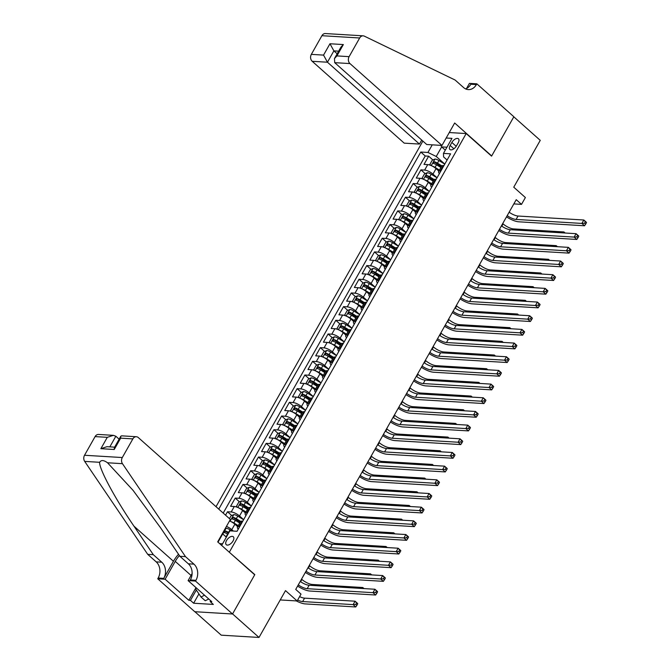 <?xml version="1.0" encoding="UTF-8"?>
<svg xmlns="http://www.w3.org/2000/svg" width="671" height="671" viewBox="0 0 671 671"><rect width="100%" height="100%" fill="white"/><g stroke="black" fill="none" stroke-linecap="round" stroke-linejoin="round"><path stroke-width="1.01" d="M233.063 540.935A5.318 2.785 -48.3 0 0 233.332 536.766A5.318 2.785 -48.3 0 0 226.53 540.541A5.318 2.785 -48.3 0 0 226.27 544.709A5.318 2.785 -48.3 0 0 233.063 540.935M194.884 611.717L221.237 635.169L259.006 637.45L232.569 613.931L254.812 574.611L229.054 552.007M422.864 141.086L216.02 506.689M229.432 552.032L466.186 133.563L491.566 156.142L513.81 116.829L540.256 140.348L513.751 187.184L525.385 197.534L521.518 204.37L516.234 199.673L295.718 589.423L301.011 594.12L297.144 600.964L285.51 590.614L259.006 637.45M438.834 171.113L436.049 168.631A6.643 2.156 -150.5 0 0 427.737 164.621L424.013 164.395L428.652 156.192L432.904 159.975M437.282 163.867L441.04 167.213M437.064 177.756L432.954 174.099A6.643 2.156 -150.5 0 0 424.642 170.09L420.918 169.864L425.171 173.646M429.549 177.538L433.307 180.885M420.918 169.864L416.272 178.067L420.004 178.293A6.643 2.156 -150.5 0 1 428.316 182.302L431.101 184.785M423.367 198.465L420.574 195.982A6.643 2.156 -150.5 0 0 412.262 191.973L408.538 191.747L413.177 183.544L417.429 187.326M421.807 191.218L425.565 194.565M415.626 212.137L412.841 209.654A6.643 2.156 -150.5 0 0 404.529 205.645L400.797 205.418L405.443 197.215L409.696 200.998M414.074 204.89L417.832 208.236M407.893 225.808L405.099 223.334A6.643 2.156 -150.5 0 0 396.787 219.325L393.063 219.098L397.702 210.895L401.954 214.678M406.332 218.57L410.098 221.916M400.151 239.488L397.366 237.006A6.643 2.156 -150.5 0 0 389.054 232.996L385.322 232.77L389.968 224.567L394.221 228.35M398.599 232.241L402.357 235.588M392.418 253.16L389.625 250.686A6.643 2.156 -150.5 0 0 381.313 246.676L377.588 246.45L382.227 238.239L386.479 242.03M390.858 245.921L394.623 249.268M384.676 266.84L381.891 264.357A6.643 2.156 -150.5 0 0 373.579 260.348L369.847 260.122L374.493 251.919L378.746 255.701M383.124 259.593L386.882 262.94M376.943 280.512L374.15 278.037A6.643 2.156 -150.5 0 0 365.838 274.028L362.114 273.802L366.752 265.59L371.013 269.373M375.383 273.273L379.149 276.62M369.201 294.192L366.416 291.709A6.643 2.156 -150.5 0 0 358.104 287.7L354.38 287.473L359.019 279.27L363.271 283.053M367.649 286.945L371.407 290.291M361.468 307.863L358.675 305.389A6.643 2.156 -150.5 0 0 350.363 301.371L346.639 301.153L351.285 292.942L355.538 296.725M359.908 300.625L363.674 303.963M353.726 321.543L350.941 319.06A6.643 2.156 -150.5 0 0 342.629 315.051L338.905 314.825L343.544 306.622L347.796 310.405M352.174 314.296L355.932 317.643M345.993 335.215L343.208 332.732A6.643 2.156 -150.5 0 0 334.888 328.723L331.164 328.496L335.81 320.293L340.063 324.076M344.441 327.976L348.199 331.315M338.251 348.895L335.466 346.412A6.643 2.156 -150.5 0 0 327.154 342.403L323.43 342.176L328.069 333.973L332.321 337.756M336.699 341.648L340.457 344.995M330.518 362.566L327.733 360.084A6.643 2.156 -150.5 0 0 319.413 356.075L315.689 355.848L320.335 347.645L324.588 351.428M328.966 355.32L332.724 358.666M322.776 376.238L319.992 373.764A6.643 2.156 -150.5 0 0 311.68 369.755L307.955 369.528L312.594 361.325L316.846 365.108M321.224 369L324.982 372.346M315.043 389.918L312.258 387.435A6.643 2.156 -150.5 0 0 303.938 383.426L300.214 383.2L304.86 374.997L309.113 378.78M313.491 382.671L317.249 386.018M307.31 403.59L304.517 401.115A6.643 2.156 -150.5 0 0 296.205 397.106L292.481 396.88L297.119 388.668L301.371 392.46M305.75 396.351L309.507 399.698M299.568 417.27L296.783 414.787A6.643 2.156 -150.5 0 0 288.471 410.778L284.739 410.551L289.386 402.348L293.638 406.131M298.016 410.023L301.774 413.37M291.835 430.941L289.042 428.467A6.643 2.156 -150.5 0 0 280.73 424.458L277.006 424.231L281.644 416.02L285.896 419.803M290.275 423.703L294.041 427.05M284.093 444.621L281.308 442.139A6.643 2.156 -150.5 0 0 272.996 438.129L269.264 437.903L273.911 429.7L278.163 433.483M282.541 437.375L286.299 440.721M276.36 458.293L273.567 455.819A6.643 2.156 -150.5 0 0 265.255 451.801L261.531 451.583L266.169 443.372L270.421 447.154M274.8 451.055L278.566 454.393M268.618 471.973L265.833 469.49A6.643 2.156 -150.5 0 0 257.521 465.481L253.789 465.255L258.436 457.052L262.688 460.834M267.066 464.726L270.824 468.073M260.885 485.645L258.092 483.162A6.643 2.156 -150.5 0 0 249.78 479.153L246.056 478.926L250.694 470.723L254.946 474.506M259.325 478.406L263.091 481.744M253.143 499.325L250.358 496.842A6.643 2.156 -150.5 0 0 242.046 492.833L238.322 492.606L242.961 484.403L247.213 488.186M251.591 492.078L255.349 495.424M245.41 512.996L242.617 510.514A6.643 2.156 -150.5 0 0 234.305 506.504L230.581 506.278L235.227 498.075L239.48 501.858M243.85 505.749L247.616 509.096M225.548 515.177L227.486 511.755L231.738 515.538M236.117 519.429L239.874 522.776M451.868 142.453L450.166 145.464A5.15 2.692 -48.3 0 0 449.905 149.499A5.15 2.692 -48.3 0 0 456.49 145.842L458.192 142.839A5.15 2.692 -48.3 0 0 458.452 138.796A5.15 2.692 -48.3 0 0 451.868 142.453L456.205 146.312M449.276 132.539L466.186 133.563M221.656 545.422L229.91 530.845L237.056 531.273L450.602 153.835L443.456 153.399L443.598 156.922L447.096 160.025M445.301 150.136L441.669 146.899L436.251 156.477L427.939 152.46L420.792 152.032L218.754 509.13M427.939 152.46L432.25 144.844M446.181 138.008L451.969 138.36L443.456 153.399M237.668 526.668L234.884 524.194A6.643 2.156 -150.5 0 0 229.524 520.948M233.349 531.055L231.789 529.662L234.884 524.194M243.632 519.639L239.522 515.991L242.617 510.514M251.373 505.968L247.264 502.311L250.358 496.842M259.107 492.288L254.997 488.639L258.092 483.162M266.848 478.616L262.738 474.959L265.833 469.49M274.582 464.944L270.472 461.287L273.567 455.819M282.323 451.264L278.213 447.607L281.308 442.139M290.057 437.593L285.947 433.936L289.042 428.467M297.798 423.913L293.688 420.256L296.783 414.787M305.531 410.241L301.422 406.584L304.517 401.115M313.273 396.561L309.163 392.904L312.258 387.435M321.006 382.889L316.897 379.232L319.992 373.764M328.748 369.209L324.638 365.561L327.733 360.084M336.481 355.538L332.371 351.881L335.466 346.412M344.215 341.858L340.113 338.209L343.208 332.732M351.956 328.186L347.846 324.529L350.941 319.06M359.69 314.514L355.588 310.858L358.675 305.389M367.431 300.834L363.321 297.178L366.416 291.709M375.164 287.163L371.055 283.506L374.15 278.037M382.906 273.483L378.796 269.826L381.891 264.357M390.639 259.811L386.53 256.154L389.625 250.686M398.381 246.131L394.271 242.474L397.366 237.006M406.114 232.46L402.004 228.803L405.099 223.334M413.856 218.78L409.746 215.131L412.841 209.654M421.589 205.108L417.479 201.451L420.574 195.982M429.331 191.428L425.221 187.779L428.316 182.302M428.652 156.192L425.238 155.982L223.2 513.08M227.486 511.755L231.21 511.973A6.643 2.156 29.5 0 1 239.522 515.991M235.227 498.075L238.951 498.301A6.643 2.156 29.5 0 1 247.264 502.311M242.961 484.403L246.685 484.63A6.643 2.156 29.5 0 1 254.997 488.639M250.694 470.723L254.426 470.95A6.643 2.156 29.5 0 1 262.738 474.959M258.436 457.052L262.16 457.278A6.643 2.156 29.5 0 1 270.472 461.287M266.169 443.372L269.901 443.598A6.643 2.156 29.5 0 1 278.213 447.607M273.911 429.7L277.635 429.926A6.643 2.156 29.5 0 1 285.947 433.936M281.644 416.02L285.376 416.246A6.643 2.156 29.5 0 1 293.688 420.256M289.386 402.348L293.11 402.575A6.643 2.156 29.5 0 1 301.422 406.584M297.119 388.668L300.843 388.895A6.643 2.156 29.5 0 1 309.163 392.904M304.86 374.997L308.585 375.223A6.643 2.156 29.5 0 1 316.897 379.232M312.594 361.325L316.318 361.543A6.643 2.156 29.5 0 1 324.638 365.561M320.335 347.645L324.059 347.872A6.643 2.156 29.5 0 1 332.371 351.881M328.069 333.973L331.793 334.2A6.643 2.156 29.5 0 1 340.113 338.209M335.81 320.293L339.534 320.52A6.643 2.156 29.5 0 1 347.846 324.529M343.544 306.622L347.268 306.848A6.643 2.156 29.5 0 1 355.588 310.858M351.285 292.942L355.009 293.168A6.643 2.156 29.5 0 1 363.321 297.178M359.019 279.27L362.743 279.497A6.643 2.156 29.5 0 1 371.055 283.506M366.752 265.59L370.484 265.817A6.643 2.156 29.5 0 1 378.796 269.826M374.493 251.919L378.218 252.145A6.643 2.156 29.5 0 1 386.53 256.154M382.227 238.239L385.959 238.465A6.643 2.156 29.5 0 1 394.271 242.474M389.968 224.567L393.692 224.793A6.643 2.156 29.5 0 1 402.004 228.803M397.702 210.895L401.434 211.113A6.643 2.156 29.5 0 1 409.746 215.131M405.443 197.215L409.167 197.442A6.643 2.156 29.5 0 1 417.479 201.451M413.177 183.544L416.909 183.762A6.643 2.156 29.5 0 1 425.221 187.779M440.847 171.071L440.159 171.03A6.643 2.156 -150.5 0 0 438.608 171.524A6.643 2.156 -150.5 0 0 439.396 173.638M443.942 165.603L443.254 165.561A6.643 2.156 -150.5 0 0 441.703 166.047L438.608 171.524M436.209 179.274L435.513 179.232A6.643 2.156 -150.5 0 0 433.961 179.727L430.866 185.196A6.643 2.156 29.5 0 1 432.418 184.701L433.114 184.743M428.467 192.954L427.779 192.912A6.643 2.156 -150.5 0 0 426.228 193.399L423.133 198.868A6.643 2.156 29.5 0 1 424.684 198.381L425.372 198.423M420.734 206.626L420.038 206.584A6.643 2.156 -150.5 0 0 418.486 207.079L415.391 212.548A6.643 2.156 29.5 0 1 416.951 212.053L417.639 212.095M412.992 220.306L412.304 220.264A6.643 2.156 -150.5 0 0 410.753 220.751L407.658 226.219A6.643 2.156 29.5 0 1 409.209 225.733L409.897 225.775M405.259 233.978L404.571 233.936A6.643 2.156 -150.5 0 0 403.011 234.431L399.916 239.899A6.643 2.156 29.5 0 1 401.476 239.404L402.164 239.446M397.517 247.649L396.829 247.607A6.643 2.156 -150.5 0 0 395.278 248.102L392.183 253.571A6.643 2.156 29.5 0 1 393.734 253.084L394.422 253.126M389.784 261.329L389.096 261.287A6.643 2.156 -150.5 0 0 387.544 261.782L384.449 267.251A6.643 2.156 29.5 0 1 386.001 266.756L386.689 266.798M382.042 275.001L381.354 274.959A6.643 2.156 -150.5 0 0 379.803 275.454L376.708 280.923A6.643 2.156 29.5 0 1 378.259 280.436L378.947 280.478M374.309 288.681L373.621 288.639A6.643 2.156 -150.5 0 0 372.07 289.126L368.975 294.603A6.643 2.156 29.5 0 1 370.526 294.108L371.214 294.15M366.567 302.353L365.88 302.311A6.643 2.156 -150.5 0 0 364.328 302.806L361.233 308.274A6.643 2.156 29.5 0 1 362.785 307.779L363.472 307.821M358.834 316.033L358.146 315.991A6.643 2.156 -150.5 0 0 356.595 316.477L353.5 321.954A6.643 2.156 29.5 0 1 355.051 321.459L355.739 321.501M351.092 329.704L350.405 329.662A6.643 2.156 -150.5 0 0 348.853 330.157L345.758 335.626A6.643 2.156 29.5 0 1 347.31 335.131L347.997 335.173M343.359 343.384L342.671 343.342A6.643 2.156 -150.5 0 0 341.12 343.829L338.025 349.297A6.643 2.156 29.5 0 1 339.576 348.811L340.264 348.853M335.617 357.056L334.93 357.014A6.643 2.156 -150.5 0 0 333.378 357.509L330.283 362.977A6.643 2.156 29.5 0 1 331.835 362.483L332.522 362.525M327.884 370.736L327.196 370.694A6.643 2.156 -150.5 0 0 325.645 371.18L322.55 376.649A6.643 2.156 29.5 0 1 324.101 376.163L324.789 376.205M320.151 384.408L319.455 384.366A6.643 2.156 -150.5 0 0 317.903 384.86L314.808 390.329A6.643 2.156 29.5 0 1 316.36 389.834L317.056 389.876M312.409 398.079L311.721 398.037A6.643 2.156 -150.5 0 0 310.17 398.532L307.075 404.001A6.643 2.156 29.5 0 1 308.626 403.514L309.314 403.556M304.676 411.759L303.98 411.717A6.643 2.156 -150.5 0 0 302.428 412.212L299.333 417.681A6.643 2.156 29.5 0 1 300.885 417.186L301.581 417.228M296.934 425.431L296.246 425.389A6.643 2.156 -150.5 0 0 294.695 425.884L291.6 431.352A6.643 2.156 29.5 0 1 293.152 430.866L293.839 430.908M289.201 439.111L288.513 439.069A6.643 2.156 -150.5 0 0 286.953 439.555L283.858 445.032A6.643 2.156 29.5 0 1 285.418 444.538L286.106 444.579M281.459 452.782L280.772 452.74A6.643 2.156 -150.5 0 0 279.22 453.235L276.125 458.704A6.643 2.156 29.5 0 1 277.677 458.209L278.364 458.251M273.726 466.462L273.038 466.42A6.643 2.156 -150.5 0 0 271.487 466.907L268.392 472.384A6.643 2.156 29.5 0 1 269.943 471.889L270.631 471.931M265.984 480.134L265.297 480.092A6.643 2.156 -150.5 0 0 263.745 480.587L260.65 486.056A6.643 2.156 29.5 0 1 262.202 485.561L262.889 485.603M258.251 493.814L257.563 493.772A6.643 2.156 -150.5 0 0 256.012 494.259L252.917 499.727A6.643 2.156 29.5 0 1 254.468 499.241L255.156 499.283M250.509 507.486L249.822 507.444A6.643 2.156 -150.5 0 0 248.27 507.939L245.175 513.407A6.643 2.156 29.5 0 1 246.727 512.912L247.414 512.954M242.776 521.166L242.088 521.124A6.643 2.156 -150.5 0 0 240.537 521.61L237.442 527.079A6.643 2.156 29.5 0 1 238.993 526.592L239.681 526.634M444.806 164.085L436.251 156.477M280.226 599.941L297.144 600.964M513.835 203.909L521.518 204.37M446.953 147.217L441.669 146.899L440.822 145.364M219.643 543.627L222.571 543.812M226.337 537.152L222.705 533.915L218.025 542.193M425.238 155.982L420.792 152.032M228.375 533.101L227.997 532.866A2.239 0.73 29.5 0 0 227.066 532.388L225.548 531.038L224.617 532.673A4.403 1.426 29.5 0 1 227.637 534.032L227.981 534.242M431.663 187.31A6.643 2.156 29.5 0 1 430.866 185.196M423.921 200.981A6.643 2.156 29.5 0 1 423.133 198.868M416.188 214.661A6.643 2.156 29.5 0 1 415.391 212.548M408.446 228.333A6.643 2.156 29.5 0 1 407.658 226.219M400.713 242.013A6.643 2.156 29.5 0 1 399.916 239.899M392.971 255.685A6.643 2.156 29.5 0 1 392.183 253.571M385.238 269.365A6.643 2.156 29.5 0 1 384.449 267.251M377.496 283.036A6.643 2.156 29.5 0 1 376.708 280.923M369.763 296.716A6.643 2.156 29.5 0 1 368.975 294.603M362.021 310.388A6.643 2.156 29.5 0 1 361.233 308.274M354.288 324.068A6.643 2.156 29.5 0 1 353.5 321.954M346.546 337.739A6.643 2.156 29.5 0 1 345.758 335.626M338.813 351.411A6.643 2.156 29.5 0 1 338.025 349.297M331.08 365.091A6.643 2.156 29.5 0 1 330.283 362.977M323.338 378.763A6.643 2.156 29.5 0 1 322.55 376.649M315.605 392.443A6.643 2.156 29.5 0 1 314.808 390.329M307.863 406.114A6.643 2.156 29.5 0 1 307.075 404.001M300.13 419.794A6.643 2.156 29.5 0 1 299.333 417.681M292.388 433.466A6.643 2.156 29.5 0 1 291.6 431.352M284.655 447.146A6.643 2.156 29.5 0 1 283.858 445.032M276.913 460.818A6.643 2.156 29.5 0 1 276.125 458.704M269.18 474.498A6.643 2.156 29.5 0 1 268.392 472.384M261.438 488.169A6.643 2.156 29.5 0 1 260.65 486.056M253.705 501.849A6.643 2.156 29.5 0 1 252.917 499.727M245.963 515.521A6.643 2.156 29.5 0 1 245.175 513.407M226.429 526.416A6.643 2.156 29.5 0 1 231.789 529.662M238.23 529.193A6.643 2.156 29.5 0 1 237.442 527.079M509.138 212.204A8.304 2.692 -150.5 0 0 518.037 216.028L583.829 220.004L586.471 222.361L585.364 221.816L584.592 223.183L585.649 224.122L586.42 222.755M507.201 215.626A8.304 2.692 -150.5 0 0 516.1 219.442L581.891 223.426L583.829 220.004L585.364 221.816M584.592 223.183L581.891 223.426L584.533 225.775L518.742 221.799A12.455 4.043 29.5 0 1 506.513 216.842M584.533 225.775L585.649 224.122M432.258 166.098A4.403 1.426 29.5 0 1 435.068 167.389L439.421 170.082M436.779 169.277L439.069 170.694M430.765 165.41L429.893 164.387L432.208 160.277L435.026 159.035A4.403 1.426 29.5 0 1 438.935 160.554L444.756 164.152M441.853 165.863L437.467 163.154A4.403 1.426 -150.5 0 0 434.456 161.795L433.525 163.439A4.403 1.426 29.5 0 1 436.536 164.789L440.889 167.482M434.456 161.795L435.974 163.154A2.239 0.73 29.5 0 1 436.896 163.632L441.468 166.458M502.713 223.56L503.091 223.896A8.304 2.692 -150.5 0 0 513.483 228.903L563.959 231.956L565.158 233.022M563.422 232.912L563.959 231.956L564.848 233.005M208.765 598.993L205.234 600.738L201.006 596.98L195.638 589.021L196.276 587.88M204.529 595.227L201.006 596.98M441.979 145.431L349.968 63.577L334.703 62.655L426.722 144.508L441.979 145.431L454.67 123.003L491.684 155.94L513.852 116.754L476.838 83.825L469.432 83.38L466.563 88.446M421.732 140.08L419.467 144.072L404.21 143.149L312.2 61.296A4.982 3.925 -86.5 0 1 311.344 54.368L321.904 35.706A4.982 3.925 -86.5 0 1 325.385 33.55L363.154 35.831A4.982 3.925 93.5 0 1 364.345 36.15L455.131 80.042L463.594 87.566A11.625 9.159 93.5 0 0 468.308 89.595A11.625 9.159 93.5 0 0 476.41 84.58L476.838 83.825M311.344 54.368L323.548 55.106L329.964 43.758L343.342 44.563L336.917 55.911L349.113 56.649L359.673 37.987L321.904 35.706M419.467 144.072L327.456 62.218L312.2 61.296M363.154 35.831A4.982 3.925 93.5 0 0 359.673 37.987M349.113 56.649A4.982 3.925 93.5 0 0 349.968 63.577M465.548 88.874A11.625 9.159 93.5 0 0 470.824 84.244L476.41 84.58M337.161 53.789L333.881 50.87L327.456 62.218L323.548 55.106M329.964 43.758L333.881 50.87L338.654 51.155M343.342 44.563L340.893 47.205L334.468 58.553L334.703 62.655M336.917 55.911L334.468 58.553M119.128 439.161L115.848 436.242L109.834 446.869M185.49 556.628L179.903 556.293L160.57 527.792L133.043 490.325L107.519 462.772C103.745 460.029 101.111 459.87 99.627 462.294C99.014 468.761 115.236 498.922 133.982 526.181L153.307 554.682L161.77 562.206A11.625 9.159 -86.5 0 1 163.758 578.368L158.163 578.033L157.744 578.779L194.758 611.709L232.527 613.999L254.695 574.812L217.681 541.883L230.371 519.455L138.352 437.601A4.982 3.925 93.5 0 0 136.33 436.729A4.982 3.925 93.5 0 0 132.858 438.884L122.298 457.547A4.982 3.925 93.5 0 0 122.457 463.678L185.49 556.628L193.953 564.152A11.625 9.159 -86.5 0 1 195.94 580.314L195.513 581.069L232.527 613.999M153.307 554.682L147.721 554.347L156.184 561.87A11.625 9.159 -86.5 0 1 158.163 578.033M195.94 580.314L190.346 579.979A11.625 9.159 -86.5 0 0 188.358 563.816L179.903 556.293M132.858 438.884L120.663 438.146L114.238 449.495L100.868 448.689L107.293 437.333L95.089 436.595L84.529 455.265L122.298 457.547M99.627 462.294L84.689 461.396L147.721 554.347M195.513 581.069L188.106 580.616L211.801 601.694L210.166 601.593L210.677 600.696M198.918 593.894L193.642 603.229L213.344 604.42L210.166 601.593M193.642 603.229L190.463 600.402L188.836 600.302L165.141 579.232L157.744 578.779M179.417 555.58A18.687 9.78 -48.3 0 0 175.24 561.384L165.141 579.232M188.106 580.616L192.107 573.554M178.528 554.263A21.64 11.323 -48.3 0 0 173.428 561.275L163.758 578.368M84.689 461.396A4.982 3.925 -86.5 0 1 84.529 455.265M95.089 436.595A4.982 3.925 -86.5 0 1 98.562 434.447L113.365 435.345L115.848 436.242M188.836 600.302L195.999 587.637M196.326 590.044L190.463 600.402M120.663 438.146L120.78 436.242L121.535 435.831L136.33 436.729M114.238 449.495L114.364 447.591L120.78 436.242M100.868 448.689L106.941 446.693L114.607 447.154M107.293 437.333L113.365 435.345M501.396 225.884A8.304 2.692 -150.5 0 0 510.296 229.7L576.087 233.684L578.729 236.033L577.63 235.496L576.859 236.863L577.916 237.802L578.687 236.435M499.467 229.297A8.304 2.692 -150.5 0 0 508.366 233.122L574.158 237.098L576.087 233.684L577.63 235.496M576.859 236.863L574.158 237.098L576.8 239.455L511.008 235.471A12.455 4.043 29.5 0 1 498.779 230.522M576.8 239.455L577.916 237.802M493.663 239.555A8.304 2.692 -150.5 0 0 502.562 243.38L568.354 247.356L570.996 249.713L569.889 249.167L569.117 250.535L570.174 251.474L570.946 250.107M491.726 242.977A8.304 2.692 -150.5 0 0 500.625 246.794L566.416 250.778L568.354 247.356L569.889 249.167M569.117 250.535L566.416 250.778L569.058 253.126L503.267 249.151A12.455 4.043 29.5 0 1 491.038 244.194M569.058 253.126L570.174 251.474M485.921 253.235A8.304 2.692 -150.5 0 0 494.821 257.052L560.612 261.036L563.263 263.384L562.155 262.847L561.384 264.215L562.441 265.154L563.212 263.787M483.992 256.649A8.304 2.692 -150.5 0 0 492.891 260.474L558.683 264.449L560.612 261.036L562.155 262.847M561.384 264.215L558.683 264.449L561.325 266.806L495.533 262.822A12.455 4.043 29.5 0 1 483.305 257.865M561.325 266.806L562.441 265.154M478.188 266.907A8.304 2.692 -150.5 0 0 487.087 270.732L552.879 274.707L555.521 277.056L554.414 276.519L553.642 277.886L554.699 278.826L555.479 277.459M476.251 270.329A8.304 2.692 -150.5 0 0 485.15 274.145L550.941 278.13L552.879 274.707L554.414 276.519M553.642 277.886L550.941 278.13L553.583 280.478L487.8 276.502A12.455 4.043 29.5 0 1 475.563 271.545M553.583 280.478L554.699 278.826M424.525 179.769A4.403 1.426 29.5 0 1 427.335 181.069L431.679 183.762M429.037 182.957L431.336 184.374M423.024 179.082L422.151 178.058L424.475 173.957L427.293 172.715A4.403 1.426 29.5 0 1 431.201 174.225L437.022 177.832M434.112 179.543L429.725 176.825A4.403 1.426 -150.5 0 0 426.714 175.475L425.783 177.11A4.403 1.426 29.5 0 1 428.803 178.469L433.156 181.162M426.714 175.475L428.241 176.825A2.239 0.73 29.5 0 1 429.163 177.303L433.734 180.13M494.98 237.232L495.357 237.568A8.304 2.692 -150.5 0 0 505.749 242.583L556.225 245.636L557.416 246.693M555.68 246.593L556.225 245.636L557.115 246.676M416.783 193.449A4.403 1.426 29.5 0 1 419.593 194.741L423.946 197.433M421.304 196.628L423.594 198.046M415.29 192.762L414.418 191.73L416.733 187.628L419.551 186.387A4.403 1.426 29.5 0 1 423.46 187.905L429.289 191.503M426.379 193.214L421.992 190.505A4.403 1.426 -150.5 0 0 418.981 189.147L418.05 190.79A4.403 1.426 29.5 0 1 421.061 192.141L425.414 194.833M418.981 189.147L420.499 190.505A2.239 0.73 29.5 0 1 421.422 190.983L425.993 193.81M487.238 250.912L487.616 251.248A8.304 2.692 -150.5 0 0 498.008 256.255L548.484 259.308L549.683 260.373M547.947 260.264L548.484 259.308L549.373 260.356M409.05 207.121A4.403 1.426 29.5 0 1 411.86 208.413L416.205 211.113M413.571 210.308L415.861 211.726M407.549 206.433L406.676 205.41L409 201.308L411.818 200.067A4.403 1.426 29.5 0 1 415.726 201.577L421.547 205.183M418.637 206.894L414.259 204.177A4.403 1.426 -150.5 0 0 411.239 202.827L410.316 204.462A4.403 1.426 29.5 0 1 413.328 205.821L417.681 208.513M411.239 202.827L412.766 204.177A2.239 0.73 29.5 0 1 413.688 204.655L418.259 207.482M479.505 264.584L479.882 264.919A8.304 2.692 -150.5 0 0 490.275 269.935L540.751 272.988L541.942 274.045M540.205 273.944L540.751 272.988L541.64 274.028M401.308 220.793A4.403 1.426 29.5 0 1 404.118 222.093L408.471 224.785M405.829 223.98L408.119 225.397M399.815 220.113L398.943 219.081L401.266 214.98L404.076 213.739A4.403 1.426 29.5 0 1 407.985 215.257L413.814 218.855M410.904 220.566L406.517 217.857A4.403 1.426 -150.5 0 0 403.506 216.498L402.575 218.142A4.403 1.426 29.5 0 1 405.586 219.492L409.939 222.185M403.506 216.498L405.024 217.849A2.239 0.73 29.5 0 1 405.947 218.327L410.518 221.162M471.763 278.264L472.141 278.591A8.304 2.692 -150.5 0 0 482.533 283.607L533.017 286.66L534.208 287.725M532.472 287.616L533.017 286.66L533.898 287.7M470.455 280.587A8.304 2.692 -150.5 0 0 479.346 284.403L545.137 288.379L547.788 290.736L546.68 290.191L545.909 291.558L546.966 292.506L547.737 291.139M468.517 284.001A8.304 2.692 -150.5 0 0 477.417 287.825L543.208 291.801L545.137 288.379L546.68 290.191M545.909 291.558L543.208 291.801L545.85 294.158L480.059 290.174A12.455 4.043 29.5 0 1 467.83 285.217M545.85 294.158L546.966 292.506M393.575 234.473A4.403 1.426 29.5 0 1 396.385 235.764L400.73 238.457M398.096 237.651L400.386 239.077M392.074 233.785L391.201 232.762L393.525 228.66L396.343 227.41A4.403 1.426 29.5 0 1 400.251 228.928L406.072 232.535M403.162 234.238L398.784 231.529A4.403 1.426 -150.5 0 0 395.764 230.178L394.842 231.814A4.403 1.426 29.5 0 1 397.853 233.172L402.206 235.865M395.764 230.178L397.291 231.529A2.239 0.73 29.5 0 1 398.213 232.007L402.785 234.833M464.03 291.935L464.407 292.271A8.304 2.692 -150.5 0 0 474.8 297.287L525.276 300.34L526.467 301.396M524.739 301.296L525.276 300.34L526.165 301.38M462.713 294.259A8.304 2.692 -150.5 0 0 471.612 298.083L537.404 302.059L540.046 304.408L538.947 303.871L538.167 305.238L539.224 306.177L540.004 304.81M460.776 297.681A8.304 2.692 -150.5 0 0 469.675 301.497L535.466 305.481L537.404 302.059L538.947 303.871M538.167 305.238L535.466 305.481L538.117 307.83L472.325 303.854A12.455 4.043 29.5 0 1 460.088 298.897M538.117 307.83L539.224 306.177M385.842 248.144A4.403 1.426 29.5 0 1 388.643 249.444L392.996 252.137M390.354 251.331L392.652 252.749M384.34 247.465L383.468 246.433L385.791 242.332L388.601 241.09A4.403 1.426 29.5 0 1 392.51 242.608L398.339 246.207M395.429 247.918L391.042 245.2A4.403 1.426 -150.5 0 0 388.031 243.85L387.1 245.494A4.403 1.426 29.5 0 1 390.111 246.844L394.464 249.537M388.031 243.85L389.549 245.2A2.239 0.73 29.5 0 1 390.472 245.678L395.051 248.513M456.288 305.607L456.666 305.942A8.304 2.692 -150.5 0 0 467.058 310.958L517.542 314.011L518.733 315.076M516.997 314.967L517.542 314.011L518.423 315.051M454.98 307.939A8.304 2.692 -150.5 0 0 463.879 311.755L529.662 315.731L532.313 318.088L531.206 317.542L530.434 318.91L531.491 319.857L532.262 318.49M453.042 311.352A8.304 2.692 -150.5 0 0 461.942 315.177L527.733 319.153L529.662 315.731L531.206 317.542M530.434 318.91L527.733 319.153L530.375 321.501L464.584 317.526A12.455 4.043 29.5 0 1 452.355 312.569M530.375 321.501L531.491 319.857M378.1 261.824A4.403 1.426 29.5 0 1 380.91 263.116L385.263 265.808M382.621 265.003L384.911 266.429M376.599 261.136L375.726 260.113L378.05 256.012L380.868 254.762A4.403 1.426 29.5 0 1 384.777 256.28L390.597 259.887M387.695 261.589L383.309 258.88A4.403 1.426 -150.5 0 0 380.289 257.521L379.367 259.165A4.403 1.426 29.5 0 1 382.378 260.524L386.731 263.217M380.289 257.521L381.816 258.88A2.239 0.73 29.5 0 1 382.738 259.358L387.31 262.185M448.555 319.287L448.933 319.622A8.304 2.692 -150.5 0 0 459.325 324.638L509.801 327.683L510.992 328.748M509.264 328.647L509.801 327.683L510.69 328.731M447.238 321.61A8.304 2.692 -150.5 0 0 456.137 325.435L521.929 329.411L524.571 331.759L523.472 331.222L522.692 332.59L523.749 333.529L524.529 332.162M445.309 325.032A8.304 2.692 -150.5 0 0 454.2 328.849L519.991 332.824L521.929 329.411L523.472 331.222M522.692 332.59L519.991 332.824L522.642 335.181L456.85 331.206A12.455 4.043 29.5 0 1 444.613 326.249M522.642 335.181L523.749 333.529M370.367 275.496A4.403 1.426 29.5 0 1 373.168 276.796L377.521 279.488M374.879 278.683L377.177 280.101M368.865 274.816L367.993 273.785L370.317 269.683L373.126 268.442A4.403 1.426 29.5 0 1 377.035 269.96L382.864 273.558M379.954 275.269L375.567 272.552A4.403 1.426 -150.5 0 0 372.556 271.201L371.625 272.845A4.403 1.426 29.5 0 1 374.636 274.196L378.989 276.888M372.556 271.201L374.074 272.552A2.239 0.73 29.5 0 1 374.997 273.03L379.576 275.865M440.813 332.959L441.191 333.294A8.304 2.692 -150.5 0 0 451.583 338.31L502.067 341.363L503.258 342.42M501.522 342.319L502.067 341.363L502.948 342.403M439.505 335.29A8.304 2.692 -150.5 0 0 448.404 339.107L514.196 343.082L516.838 345.439L515.731 344.894L514.959 346.261L516.016 347.209L516.787 345.833M437.567 338.704A8.304 2.692 -150.5 0 0 446.467 342.529L512.258 346.504L514.196 343.082L515.731 344.894M514.959 346.261L512.258 346.504L514.9 348.853L449.109 344.877A12.455 4.043 29.5 0 1 436.88 339.92M514.9 348.853L516.016 347.209M362.625 289.176A4.403 1.426 29.5 0 1 365.435 290.468L369.788 293.16M367.146 292.355L369.436 293.772M361.132 288.488L360.252 287.465L362.575 283.363L365.393 282.114A4.403 1.426 29.5 0 1 369.302 283.632L375.123 287.238M372.22 288.941L367.834 286.232A4.403 1.426 -150.5 0 0 364.814 284.873L363.892 286.517A4.403 1.426 29.5 0 1 366.903 287.867L371.256 290.56M364.814 284.873L366.341 286.232A2.239 0.73 29.5 0 1 367.263 286.71L371.835 289.536M433.08 346.639L433.458 346.974A8.304 2.692 -150.5 0 0 443.85 351.981L494.326 355.034L495.525 356.1M493.789 355.991L494.326 355.034L495.215 356.083M431.763 348.962A8.304 2.692 -150.5 0 0 440.662 352.778L506.454 356.762L509.096 359.111L507.997 358.574L507.217 359.941L508.274 360.881L509.054 359.513M429.834 352.384A8.304 2.692 -150.5 0 0 438.725 356.2L504.517 360.176L506.454 356.762L507.997 358.574M507.217 359.941L504.517 360.176L507.167 362.533L441.375 358.549A12.455 4.043 29.5 0 1 429.146 353.6M507.167 362.533L508.274 360.881M354.892 302.847A4.403 1.426 29.5 0 1 357.693 304.148L362.046 306.84M359.404 306.035L361.703 307.452M353.391 302.168L352.518 301.136L354.842 297.035L357.651 295.794A4.403 1.426 29.5 0 1 361.568 297.303L367.389 300.91M364.479 302.621L360.092 299.903A4.403 1.426 -150.5 0 0 357.081 298.553L356.15 300.189A4.403 1.426 29.5 0 1 359.17 301.547L363.514 304.24M357.081 298.553L358.599 299.903A2.239 0.73 29.5 0 1 359.53 300.382L364.101 303.208M425.347 360.31L425.716 360.646A8.304 2.692 -150.5 0 0 436.108 365.661L486.592 368.715L487.783 369.771M486.047 369.671L486.592 368.715L487.473 369.755M424.03 362.634A8.304 2.692 -150.5 0 0 432.929 366.458L498.721 370.434L501.363 372.791L500.256 372.246L499.484 373.613L500.541 374.552L501.312 373.185M422.093 366.056A8.304 2.692 -150.5 0 0 430.992 369.88L496.783 373.856L498.721 370.434L500.256 372.246M499.484 373.613L496.783 373.856L499.425 376.205L433.634 372.229A12.455 4.043 29.5 0 1 421.405 367.272M499.425 376.205L500.541 374.552M347.15 316.527A4.403 1.426 29.5 0 1 349.96 317.819L354.313 320.512M351.671 319.706L353.961 321.124M345.657 315.84L344.785 314.816L347.1 310.707L349.918 309.465A4.403 1.426 29.5 0 1 353.827 310.983L359.648 314.582M356.746 316.293L352.359 313.583A4.403 1.426 -150.5 0 0 349.348 312.225L348.417 313.869A4.403 1.426 29.5 0 1 351.428 315.219L355.781 317.911M349.348 312.225L350.866 313.583A2.239 0.73 29.5 0 1 351.789 314.062L356.36 316.888M417.605 373.99L417.983 374.326A8.304 2.692 -150.5 0 0 428.375 379.333L478.851 382.386L480.05 383.451M478.314 383.342L478.851 382.386L479.74 383.435M416.288 376.314A8.304 2.692 -150.5 0 0 425.188 380.13L490.979 384.114L493.621 386.462L492.522 385.926L491.742 387.293L492.808 388.232L493.579 386.865M414.359 379.736A8.304 2.692 -150.5 0 0 423.258 383.552L489.042 387.528L490.979 384.114L492.522 385.926M491.742 387.293L489.042 387.528L491.692 389.885L425.9 385.9A12.455 4.043 29.5 0 1 413.671 380.952M491.692 389.885L492.808 388.232M339.417 330.199A4.403 1.426 29.5 0 1 342.218 331.499L346.572 334.192M343.929 333.386L346.228 334.804M337.916 329.511L337.043 328.488L339.367 324.387L342.176 323.145A4.403 1.426 29.5 0 1 346.093 324.655L351.914 328.262M349.004 329.973L344.617 327.255A4.403 1.426 -150.5 0 0 341.606 325.905L340.675 327.54A4.403 1.426 29.5 0 1 343.695 328.899L348.039 331.591M341.606 325.905L343.124 327.255A2.239 0.73 29.5 0 1 344.055 327.733L348.626 330.56M409.872 387.662L410.241 387.997A8.304 2.692 -150.5 0 0 420.633 393.013L471.117 396.066L472.309 397.123M470.572 397.022L471.117 396.066L472.007 397.106M408.555 389.985A8.304 2.692 -150.5 0 0 417.454 393.81L483.246 397.786L485.888 400.142L484.781 399.597L484.009 400.964L485.066 401.904L485.838 400.537M406.618 393.407A8.304 2.692 -150.5 0 0 415.517 397.224L481.308 401.208L483.246 397.786L484.781 399.597M484.009 400.964L481.308 401.208L483.95 403.556L418.159 399.58A12.455 4.043 29.5 0 1 405.93 394.623M483.95 403.556L485.066 401.904M331.675 343.879A4.403 1.426 29.5 0 1 334.485 345.171L338.838 347.863M336.196 347.058L338.486 348.475M330.182 343.191L329.31 342.16L331.625 338.058L334.443 336.817A4.403 1.426 29.5 0 1 338.352 338.335L344.173 341.933M341.271 343.644L336.884 340.935A4.403 1.426 -150.5 0 0 333.873 339.576L332.942 341.22A4.403 1.426 29.5 0 1 335.953 342.571L340.306 345.263M333.873 339.576L335.391 340.935A2.239 0.73 29.5 0 1 336.314 341.413L340.885 344.24M402.13 401.342L402.508 401.677A8.304 2.692 -150.5 0 0 412.9 406.685L463.376 409.738L464.575 410.803M462.839 410.694L463.376 409.738L464.265 410.786M400.813 403.665A8.304 2.692 -150.5 0 0 409.713 407.482L475.504 411.466L478.146 413.814L477.047 413.277L476.276 414.644L477.333 415.584L478.104 414.217M398.884 407.079A8.304 2.692 -150.5 0 0 407.783 410.904L473.575 414.879L475.504 411.466L477.047 413.277M476.276 414.644L473.575 414.879L476.217 417.236L410.426 413.252A12.455 4.043 29.5 0 1 398.197 408.295M476.217 417.236L477.333 415.584M323.942 357.551A4.403 1.426 29.5 0 1 326.743 358.851L331.097 361.543M328.454 360.738L330.753 362.155M322.441 356.863L321.568 355.84L323.892 351.738L326.71 350.497A4.403 1.426 29.5 0 1 330.618 352.007L336.439 355.613M333.529 357.324L329.142 354.607A4.403 1.426 -150.5 0 0 326.131 353.256L325.2 354.892A4.403 1.426 29.5 0 1 328.22 356.251L332.564 358.943M326.131 353.256L327.658 354.607A2.239 0.73 29.5 0 1 328.58 355.085L333.151 357.911M394.397 415.014L394.774 415.349A8.304 2.692 -150.5 0 0 405.167 420.365L455.643 423.418L456.834 424.475M455.097 424.374L455.643 423.418L456.532 424.458M393.08 417.337A8.304 2.692 -150.5 0 0 401.979 421.162L467.771 425.137L470.413 427.486L469.306 426.949L468.534 428.316L469.591 429.255L470.363 427.888M391.143 420.759A8.304 2.692 -150.5 0 0 400.042 424.575L465.833 428.559L467.771 425.137L469.306 426.949M468.534 428.316L465.833 428.559L468.475 430.908L402.684 426.932A12.455 4.043 29.5 0 1 390.455 421.975M468.475 430.908L469.591 429.255M316.2 371.222A4.403 1.426 29.5 0 1 319.01 372.522L323.363 375.215M320.721 374.41L323.011 375.827M314.707 370.543L313.835 369.511L316.15 365.41L318.968 364.168A4.403 1.426 29.5 0 1 322.877 365.687L328.698 369.285M325.796 370.996L321.409 368.287A4.403 1.426 -150.5 0 0 318.398 366.928L317.467 368.572A4.403 1.426 29.5 0 1 320.478 369.922L324.831 372.615M318.398 366.928L319.916 368.287A2.239 0.73 29.5 0 1 320.839 368.756L325.41 371.591M386.655 428.694L387.033 429.021A8.304 2.692 -150.5 0 0 397.425 434.036L447.901 437.089L449.1 438.155M447.364 438.046L447.901 437.089L448.79 438.129M385.339 431.017A8.304 2.692 -150.5 0 0 394.238 434.833L460.029 438.809L462.671 441.166L461.573 440.621L460.801 441.996L461.858 442.935L462.629 441.568M383.409 434.431A8.304 2.692 -150.5 0 0 392.309 438.255L458.1 442.231L460.029 438.809L461.573 440.621M460.801 441.996L458.1 442.231L460.742 444.588L394.951 440.604A12.455 4.043 29.5 0 1 382.722 435.647M460.742 444.588L461.858 442.935M308.467 384.902A4.403 1.426 29.5 0 1 311.269 386.194L315.622 388.886M312.98 388.081L315.278 389.507M306.966 384.215L306.093 383.191L308.417 379.09L311.235 377.84A4.403 1.426 29.5 0 1 315.144 379.358L320.964 382.965M318.054 384.676L313.667 381.958A4.403 1.426 -150.5 0 0 310.656 380.608L309.725 382.244A4.403 1.426 29.5 0 1 312.745 383.602L317.098 386.295M310.656 380.608L312.183 381.958A2.239 0.73 29.5 0 1 313.105 382.436L317.677 385.263M378.922 442.365L379.3 442.701A8.304 2.692 -150.5 0 0 389.692 447.716L440.168 450.769L441.359 451.826M439.622 451.726L440.168 450.769L441.057 451.809M377.605 444.688A8.304 2.692 -150.5 0 0 386.504 448.513L452.296 452.489L454.938 454.837L453.831 454.301L453.059 455.668L454.116 456.607L454.888 455.24M375.668 448.111A8.304 2.692 -150.5 0 0 384.567 451.927L450.358 455.911L452.296 452.489L453.831 454.301M453.059 455.668L450.358 455.911L453 458.259L387.209 454.284A12.455 4.043 29.5 0 1 374.98 449.327M453 458.259L454.116 456.607M300.725 398.574A4.403 1.426 29.5 0 1 303.535 399.874L307.888 402.566M305.246 401.761L307.536 403.179M299.232 397.895L298.36 396.863L300.675 392.761L303.493 391.52A4.403 1.426 29.5 0 1 307.402 393.038L313.231 396.636M310.321 398.348L305.934 395.63A4.403 1.426 -150.5 0 0 302.923 394.28L301.992 395.924A4.403 1.426 29.5 0 1 305.003 397.274L309.356 399.966M302.923 394.28L304.441 395.63A2.239 0.73 29.5 0 1 305.364 396.108L309.935 398.943M371.18 456.037L371.558 456.372A8.304 2.692 -150.5 0 0 381.95 461.388L432.426 464.441L433.625 465.506M431.889 465.397L432.426 464.441L433.315 465.481M369.864 458.368A8.304 2.692 -150.5 0 0 378.763 462.185L444.554 466.16L447.205 468.517L446.098 467.972L445.326 469.339L446.383 470.287L447.154 468.92M367.934 461.782A8.304 2.692 -150.5 0 0 376.834 465.607L442.625 469.583L444.554 466.16L446.098 467.972M445.326 469.339L442.625 469.583L445.267 471.931L379.476 467.955A12.455 4.043 29.5 0 1 367.247 462.998M445.267 471.931L446.383 470.287M292.992 412.254A4.403 1.426 29.5 0 1 295.802 413.546L300.147 416.238M297.513 415.433L299.803 416.859M291.491 411.566L290.618 410.543L292.942 406.441L295.76 405.192A4.403 1.426 29.5 0 1 299.669 406.71L305.49 410.316M302.579 412.019L298.201 409.31A4.403 1.426 -150.5 0 0 295.181 407.951L294.259 409.595A4.403 1.426 29.5 0 1 297.27 410.954L301.623 413.646M295.181 407.951L296.708 409.31A2.239 0.73 29.5 0 1 297.63 409.788L302.202 412.615M363.447 469.717L363.825 470.052A8.304 2.692 -150.5 0 0 374.217 475.068L424.693 478.113L425.884 479.178M424.147 479.077L424.693 478.113L425.582 479.161M362.13 472.04A8.304 2.692 -150.5 0 0 371.029 475.865L436.821 479.84L439.463 482.189L438.356 481.652L437.584 483.019L438.641 483.959L439.421 482.592M360.193 475.462A8.304 2.692 -150.5 0 0 369.092 479.279L434.883 483.254L436.821 479.84L438.356 481.652M437.584 483.019L434.883 483.254L437.526 485.611L371.742 481.635A12.455 4.043 29.5 0 1 359.505 476.678M437.526 485.611L438.641 483.959M285.25 425.926A4.403 1.426 29.5 0 1 288.06 427.226L292.413 429.918M289.771 429.113L292.061 430.53M283.758 425.246L282.885 424.215L285.209 420.113L288.018 418.872A4.403 1.426 29.5 0 1 291.927 420.39L297.756 423.988M294.846 425.699L290.459 422.982A4.403 1.426 -150.5 0 0 287.448 421.631L286.517 423.275A4.403 1.426 29.5 0 1 289.528 424.626L293.881 427.318M287.448 421.631L288.966 422.982A2.239 0.73 29.5 0 1 289.889 423.46L294.46 426.295M355.705 483.388L356.083 483.724A8.304 2.692 -150.5 0 0 366.475 488.74L416.959 491.793L418.15 492.85M416.414 492.749L416.959 491.793L417.84 492.833M354.397 485.72A8.304 2.692 -150.5 0 0 363.288 489.536L429.079 493.512L431.73 495.869L430.623 495.324L429.851 496.691L430.908 497.639L431.679 496.263M352.46 489.134A8.304 2.692 -150.5 0 0 361.359 492.959L427.15 496.934L429.079 493.512L430.623 495.324M429.851 496.691L427.15 496.934L429.792 499.283L364.001 495.307A12.455 4.043 29.5 0 1 351.772 490.35M429.792 499.283L430.908 497.639M277.517 439.606A4.403 1.426 29.5 0 1 280.327 440.897L284.672 443.59M282.038 442.785L284.328 444.202M276.016 438.918L275.144 437.895L277.467 433.793L280.285 432.543A4.403 1.426 29.5 0 1 284.194 434.062L290.015 437.668M287.104 439.371L282.726 436.662A4.403 1.426 -150.5 0 0 279.706 435.303L278.784 436.947A4.403 1.426 29.5 0 1 281.795 438.297L286.148 440.99M279.706 435.303L281.233 436.662A2.239 0.73 29.5 0 1 282.155 437.14L286.727 439.966M347.972 497.068L348.35 497.404A8.304 2.692 -150.5 0 0 358.742 502.411L409.218 505.464L410.409 506.53M408.681 506.42L409.218 505.464L410.107 506.513M346.655 499.392A8.304 2.692 -150.5 0 0 355.555 503.208L421.346 507.192L423.988 509.541L422.889 509.004L422.109 510.371L423.166 511.31L423.946 509.943M344.718 502.814A8.304 2.692 -150.5 0 0 353.617 506.63L419.409 510.606L421.346 507.192L422.889 509.004M422.109 510.371L419.409 510.606L422.059 512.963L356.267 508.987A12.455 4.043 29.5 0 1 344.03 504.03M422.059 512.963L423.166 511.31M269.784 453.277A4.403 1.426 29.5 0 1 272.585 454.577L276.938 457.27M274.296 456.465L276.595 457.882M268.283 452.598L267.41 451.566L269.734 447.465L272.543 446.223A4.403 1.426 29.5 0 1 276.452 447.733L282.281 451.34M279.371 453.051L274.984 450.333A4.403 1.426 -150.5 0 0 271.973 448.983L271.042 450.618A4.403 1.426 29.5 0 1 274.053 451.977L278.406 454.67M271.973 448.983L273.491 450.333A2.239 0.73 29.5 0 1 274.414 450.811L278.985 453.646M340.231 510.74L340.608 511.076A8.304 2.692 -150.5 0 0 351 516.091L401.484 519.144L402.675 520.201M400.939 520.1L401.484 519.144L402.365 520.184M338.922 513.063A8.304 2.692 -150.5 0 0 347.813 516.888L413.604 520.864L416.255 523.221L415.148 522.675L414.376 524.043L415.433 524.982L416.205 523.615M336.985 516.485A8.304 2.692 -150.5 0 0 345.884 520.31L411.675 524.286L413.604 520.864L415.148 522.675M414.376 524.043L411.675 524.286L414.317 526.634L348.526 522.659A12.455 4.043 29.5 0 1 336.297 517.702M414.317 526.634L415.433 524.982M262.042 466.957A4.403 1.426 29.5 0 1 264.852 468.249L269.197 470.941M266.563 470.136L268.853 471.554M260.541 466.27L259.669 465.246L261.992 461.136L264.81 459.895A4.403 1.426 29.5 0 1 268.719 461.413L274.54 465.02M271.638 466.722L267.251 464.013A4.403 1.426 -150.5 0 0 264.231 462.655L263.309 464.298A4.403 1.426 29.5 0 1 266.32 465.649L270.673 468.341M264.231 462.655L265.758 464.013A2.239 0.73 29.5 0 1 266.681 464.491L271.252 467.318M332.497 524.42L332.875 524.756A8.304 2.692 -150.5 0 0 343.267 529.763L393.743 532.816L394.934 533.881M393.206 533.772L393.743 532.816L394.632 533.864M331.18 526.743A8.304 2.692 -150.5 0 0 340.08 530.56L405.871 534.544L408.513 536.892L407.414 536.355L406.634 537.723L407.691 538.662L408.471 537.295M329.251 530.165A8.304 2.692 -150.5 0 0 338.142 533.982L403.934 537.957L405.871 534.544L407.414 536.355M406.634 537.723L403.934 537.957L406.584 540.314L340.793 536.33A12.455 4.043 29.5 0 1 328.555 531.382M406.584 540.314L407.691 538.662M254.309 480.629A4.403 1.426 29.5 0 1 257.11 481.929L261.464 484.621M258.821 483.816L261.12 485.234M252.808 479.941L251.935 478.918L254.259 474.816L257.068 473.575A4.403 1.426 29.5 0 1 260.977 475.085L266.806 478.691M263.896 480.402L259.509 477.685A4.403 1.426 -150.5 0 0 256.498 476.335L255.567 477.97A4.403 1.426 29.5 0 1 258.578 479.329L262.931 482.021M256.498 476.335L258.016 477.685A2.239 0.73 29.5 0 1 258.939 478.163L263.518 480.99M324.756 538.092L325.133 538.427A8.304 2.692 -150.5 0 0 335.525 543.443L386.01 546.496L387.201 547.553M385.464 547.452L386.01 546.496L386.89 547.536M323.447 540.415A8.304 2.692 -150.5 0 0 332.346 544.24L398.129 548.215L400.78 550.572L399.673 550.027L398.901 551.394L399.958 552.334L400.73 550.966M321.51 543.837A8.304 2.692 -150.5 0 0 330.409 547.653L396.2 551.637L398.129 548.215L399.673 550.027M398.901 551.394L396.2 551.637L398.842 553.986L333.051 550.01A12.455 4.043 29.5 0 1 320.822 545.053M398.842 553.986L399.958 552.334M246.567 494.309A4.403 1.426 29.5 0 1 249.377 495.601L253.73 498.293M251.088 497.488L253.378 498.905M245.074 493.621L244.194 492.589L246.517 488.488L249.335 487.247A4.403 1.426 29.5 0 1 253.244 488.765L259.065 492.363M256.163 494.074L251.776 491.365A4.403 1.426 -150.5 0 0 248.756 490.006L247.834 491.65A4.403 1.426 29.5 0 1 250.845 493L255.198 495.693M248.756 490.006L250.283 491.365A2.239 0.73 29.5 0 1 251.206 491.843L255.777 494.67M317.022 551.772L317.4 552.107A8.304 2.692 -150.5 0 0 327.792 557.115L378.268 560.168L379.459 561.233M377.731 561.124L378.268 560.168L379.157 561.216M315.705 554.095A8.304 2.692 -150.5 0 0 324.605 557.911L390.396 561.895L393.038 564.244L391.939 563.707L391.159 565.074L392.216 566.014L392.996 564.647M313.776 557.509A8.304 2.692 -150.5 0 0 322.667 561.333L388.459 565.309L390.396 561.895L391.939 563.707M391.159 565.074L388.459 565.309L391.109 567.666L325.318 563.682A12.455 4.043 29.5 0 1 313.089 558.725M391.109 567.666L392.216 566.014M238.834 507.981A4.403 1.426 29.5 0 1 241.635 509.281L245.989 511.973M243.347 511.168L245.645 512.585M237.333 507.293L236.46 506.269L238.784 502.168L241.594 500.927A4.403 1.426 29.5 0 1 245.511 502.436L251.331 506.043M248.421 507.754L244.034 505.037A4.403 1.426 -150.5 0 0 241.023 503.686L240.092 505.322A4.403 1.426 29.5 0 1 243.112 506.68L247.456 509.373M241.023 503.686L242.541 505.037A2.239 0.73 29.5 0 1 243.464 505.515L248.044 508.341M309.289 565.443L309.658 565.779A8.304 2.692 -150.5 0 0 320.05 570.795L370.535 573.848L371.726 574.904M369.989 574.804L370.535 573.848L371.415 574.888M307.972 567.767A8.304 2.692 -150.5 0 0 316.871 571.591L382.663 575.567L385.305 577.916L384.198 577.379L383.426 578.746L384.483 579.685L385.255 578.318M306.035 571.189A8.304 2.692 -150.5 0 0 314.934 575.005L380.725 578.989L382.663 575.567L384.198 577.379M383.426 578.746L380.725 578.989L383.367 581.338L317.576 577.362A12.455 4.043 29.5 0 1 305.347 572.405M383.367 581.338L384.483 579.685M231.092 521.652A4.403 1.426 29.5 0 1 233.902 522.952L238.255 525.645M235.613 524.839L237.903 526.257M229.457 518.649L231.042 515.84L233.86 514.598A4.403 1.426 29.5 0 1 237.769 516.116L243.59 519.715M240.688 521.426L236.301 518.717A4.403 1.426 -150.5 0 0 233.282 517.358L232.359 519.002A4.403 1.426 29.5 0 1 235.37 520.352L239.723 523.044M233.282 517.358L234.808 518.717A2.239 0.73 29.5 0 1 235.731 519.186L240.302 522.021M301.547 579.123L301.925 579.459A8.304 2.692 -150.5 0 0 312.317 584.466L362.793 587.519L363.992 588.584M362.256 588.475L362.793 587.519L363.682 588.559M300.231 581.447A8.304 2.692 -150.5 0 0 309.13 585.263L374.921 589.247L377.563 591.596L376.465 591.05L375.685 592.426L376.75 593.365L377.521 591.998M298.301 584.86A8.304 2.692 -150.5 0 0 307.201 588.685L372.984 592.661L374.921 589.247L376.465 591.05M375.685 592.426L372.984 592.661L375.634 595.018L309.843 591.034A12.455 4.043 29.5 0 1 297.614 586.077M375.634 595.018L376.75 593.365M225.07 536.02A4.403 1.426 29.5 0 1 226.161 536.624L226.513 536.842M225.129 528.714L226.119 528.27A4.403 1.426 29.5 0 1 230.036 529.788L231.931 530.971M228.912 532.606L228.559 532.388A4.403 1.426 -150.5 0 0 225.548 531.038M299.593 596.628A8.304 2.692 -150.5 0 0 304.575 598.146L355.06 601.199L357.702 603.548L356.595 603.011L355.823 604.378L356.88 605.317L357.651 603.95M297.656 600.05A8.304 2.692 -150.5 0 0 302.646 601.56L353.122 604.613L355.06 601.199L356.595 603.011M355.823 604.378L353.122 604.613L355.764 606.97L305.288 603.917A12.455 4.043 29.5 0 1 296.347 600.914M355.764 606.97L356.88 605.317M432.954 174.099L436.049 168.631M424.642 170.09L427.737 164.621M231.21 511.973L234.305 506.504M238.951 498.301L242.046 492.833M246.685 484.63L249.78 479.153M254.426 470.95L257.521 465.481M262.16 457.278L265.255 451.801M269.901 443.598L272.996 438.129M277.635 429.926L280.73 424.458M285.376 416.246L288.471 410.778M293.11 402.575L296.205 397.106M300.843 388.895L303.938 383.426M308.585 375.223L311.68 369.755M316.318 361.543L319.413 356.075M324.059 347.872L327.154 342.403M331.793 334.2L334.888 328.723M339.534 320.52L342.629 315.051M347.268 306.848L350.363 301.371M355.009 293.168L358.104 287.7M362.743 279.497L365.838 274.028M370.484 265.817L373.579 260.348M378.218 252.145L381.313 246.676M385.959 238.465L389.054 232.996M393.692 224.793L396.787 219.325M401.434 211.113L404.529 205.645M409.167 197.442L412.262 191.973M416.909 183.762L420.004 178.293M440.159 171.03L443.254 165.561M432.418 184.701L435.513 179.232M424.684 198.381L427.779 192.912M416.951 212.053L420.038 206.584M409.209 225.733L412.304 220.264M401.476 239.404L404.571 233.936M393.734 253.084L396.829 247.607M386.001 266.756L389.096 261.287M378.259 280.436L381.354 274.959M370.526 294.108L373.621 288.639M362.785 307.779L365.88 302.311M355.051 321.459L358.146 315.991M347.31 335.131L350.405 329.662M339.576 348.811L342.671 343.342M331.835 362.483L334.93 357.014M324.101 376.163L327.196 370.694M316.36 389.834L319.455 384.366M308.626 403.514L311.721 398.037M300.885 417.186L303.98 411.717M293.152 430.866L296.246 425.389M285.418 444.538L288.513 439.069M277.677 458.209L280.772 452.74M269.943 471.889L273.038 466.42M262.202 485.561L265.297 480.092M254.468 499.241L257.563 493.772M246.727 512.912L249.822 507.444M238.993 526.592L242.088 521.124M453.89 148.777L450.166 145.464M518.037 216.028L516.1 219.442M434.959 159.069L431.252 165.611M436.536 164.789L435.068 167.389M438.935 160.554L437.467 163.154M503.091 223.896L501.807 226.169M513.483 228.903L512.946 229.859M161.77 562.206L156.184 561.87M188.358 563.816L193.953 564.152M122.457 463.678L107.519 462.772M133.982 526.181L173.428 561.275M191.042 575.441L175.24 561.384M510.296 229.7L508.366 233.122M502.562 243.38L500.625 246.794M494.821 257.052L492.891 260.474M487.087 270.732L485.15 274.145M427.217 172.741L423.518 179.291M428.803 178.469L427.335 181.069M431.201 174.225L429.725 176.825M495.357 237.568L494.066 239.841M505.749 242.583L505.204 243.539M419.484 186.421L415.777 192.963M421.061 192.141L419.593 194.741M423.46 187.905L421.992 190.505M487.616 251.248L486.332 253.521M498.008 256.255L497.471 257.211M411.742 200.092L408.043 206.643M413.328 205.821L411.86 208.413M415.726 201.577L414.259 204.177M479.882 264.919L478.591 267.192M490.275 269.935L489.729 270.891M404.009 213.772L400.302 220.314M405.586 219.492L404.118 222.093M407.985 215.257L406.517 217.857M472.141 278.591L470.857 280.872M482.533 283.607L481.996 284.563M479.346 284.403L477.417 287.825M396.267 227.444L392.569 233.994M397.853 233.172L396.385 235.764M400.251 228.928L398.784 231.529M464.407 292.271L463.116 294.544M474.8 297.287L474.254 298.243M471.612 298.083L469.675 301.497M388.534 241.124L384.827 247.666M390.111 246.844L388.643 249.444M392.51 242.608L391.042 245.2M456.666 305.942L455.383 308.224M467.058 310.958L466.521 311.914M463.879 311.755L461.942 315.177M380.793 254.795L377.094 261.346M382.378 260.524L380.91 263.116M384.777 256.28L383.309 258.88M448.933 319.622L447.641 321.895M459.325 324.638L458.779 325.594M456.137 325.435L454.2 328.849M373.059 268.467L369.352 275.018M374.636 274.196L373.168 276.796M377.035 269.96L375.567 272.552M441.191 333.294L439.908 335.575M451.583 338.31L451.046 339.266M448.404 339.107L446.467 342.529M365.318 282.147L361.619 288.698M366.903 287.867L365.435 290.468M369.302 283.632L367.834 286.232M433.458 346.974L432.166 349.247M443.85 351.981L443.305 352.938M440.662 352.778L438.725 356.2M357.584 295.819L353.877 302.369M359.17 301.547L357.693 304.148M361.568 297.303L360.092 299.903M425.716 360.646L424.433 362.919M436.108 365.661L435.571 366.618M432.929 366.458L430.992 369.88M349.851 309.499L346.144 316.041M351.428 315.219L349.96 317.819M353.827 310.983L352.359 313.583M417.983 374.326L416.691 376.599M428.375 379.333L427.83 380.289M425.188 380.13L423.258 383.552M342.109 323.17L338.402 329.721M343.695 328.899L342.218 331.499M346.093 324.655L344.617 327.255M410.241 387.997L408.958 390.27M420.633 393.013L420.096 393.969M417.454 393.81L415.517 397.224M334.376 336.85L330.669 343.393M335.953 342.571L334.485 345.171M338.352 338.335L336.884 340.935M402.508 401.677L401.224 403.95M412.9 406.685L412.355 407.641M409.713 407.482L407.783 410.904M326.634 350.522L322.927 357.073M328.22 356.251L326.743 358.851M330.618 352.007L329.142 354.607M394.774 415.349L393.483 417.622M405.167 420.365L404.621 421.321M401.979 421.162L400.042 424.575M318.901 364.202L315.194 370.744M320.478 369.922L319.01 372.522M322.877 365.687L321.409 368.287M387.033 429.021L385.75 431.302M397.425 434.036L396.888 434.993M394.238 434.833L392.309 438.255M311.159 377.874L307.452 384.424M312.745 383.602L311.269 386.194M315.144 379.358L313.667 381.958M379.3 442.701L378.008 444.974M389.692 447.716L389.146 448.673M386.504 448.513L384.567 451.927M303.426 391.554L299.719 398.096M305.003 397.274L303.535 399.874M307.402 393.038L305.934 395.63M371.558 456.372L370.275 458.654M381.95 461.388L381.413 462.344M378.763 462.185L376.834 465.607M295.685 405.225L291.986 411.776M297.27 410.954L295.802 413.546M299.669 406.71L298.201 409.31M363.825 470.052L362.533 472.325M374.217 475.068L373.672 476.024M371.029 475.865L369.092 479.279M287.951 418.897L284.244 425.448M289.528 424.626L288.06 427.226M291.927 420.39L290.459 422.982M356.083 483.724L354.8 486.005M366.475 488.74L365.938 489.696M363.288 489.536L361.359 492.959M280.21 432.577L276.511 439.128M281.795 438.297L280.327 440.897M284.194 434.062L282.726 436.662M348.35 497.404L347.058 499.677M358.742 502.411L358.197 503.376M355.555 503.208L353.617 506.63M272.476 446.249L268.769 452.799M274.053 451.977L272.585 454.577M276.452 447.733L274.984 450.333M340.608 511.076L339.325 513.357M351 516.091L350.463 517.047M347.813 516.888L345.884 520.31M264.735 459.929L261.036 466.479M266.32 465.649L264.852 468.249M268.719 461.413L267.251 464.013M332.875 524.756L331.583 527.029M343.267 529.763L342.722 530.719M340.08 530.56L338.142 533.982M257.001 473.6L253.294 480.151M258.578 479.329L257.11 481.929M260.977 475.085L259.509 477.685M325.133 538.427L323.85 540.7M335.525 543.443L334.988 544.399M332.346 544.24L330.409 547.653M249.26 487.28L245.561 493.822M250.845 493L249.377 495.601M253.244 488.765L251.776 491.365M317.4 552.107L316.108 554.38M327.792 557.115L327.247 558.071M324.605 557.911L322.667 561.333M241.526 500.952L237.819 507.502M243.112 506.68L241.635 509.281M245.511 502.436L244.034 505.037M309.658 565.779L308.375 568.052M320.05 570.795L319.513 571.751M316.871 571.591L314.934 575.005M233.785 514.632L230.086 521.174M235.37 520.352L233.902 522.952M237.769 516.116L236.301 518.717M301.925 579.459L300.633 581.732M312.317 584.466L311.772 585.422M309.13 585.263L307.201 588.685M226.052 528.303L222.822 534.015M227.637 534.032L226.161 536.624M230.036 529.788L228.559 532.388M304.575 598.146L302.646 601.56"/></g></svg>
